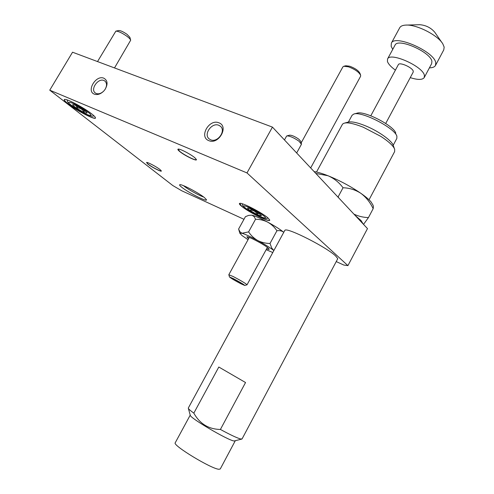 <?xml version="1.0" encoding="UTF-8"?>
<svg xmlns="http://www.w3.org/2000/svg" width="494" height="494" viewBox="0 0 494 494"><rect width="100%" height="100%" fill="white"/><g stroke="black" fill="none" stroke-linecap="round" stroke-linejoin="round"><path stroke-width="0.74" d="M94.385 94.175C97.472 95.169 100.597 94.138 103.752 91.069L105.006 89.525C108.063 84.208 107.673 80.429 103.839 78.2C95.904 74.656 86.055 91.236 94.385 94.175M104.679 89.976L104.87 89.71C107.062 86.11 107.093 83.233 104.956 81.09L103.919 80.491C98.09 77.811 90.056 89.408 95.293 92.958L96.231 93.496C98.726 94.298 101.251 93.471 103.808 91.007M208.814 140.629C218.601 145.143 229.235 126.26 218.898 122.821C209.166 118.529 198.668 136.992 208.814 140.629M210.629 139.783C217.496 143.044 226.326 130.83 220.423 126.26L218.83 125.291C211.877 122.129 203.17 134.411 209.184 138.919L210.629 139.783M161.322 170.844L161.303 170.924C161.093 171.856 151.559 166.929 147.941 164.033L146.619 162.446M147.823 164.082L146.533 162.458C147.373 161.939 156.604 166.793 160.013 169.553L161.359 170.943C161.902 172.363 151.689 167.182 147.823 164.082M196.371 159.432L196.34 159.63C195.914 161.032 183.817 154.931 179.55 151.189L178.198 149.102M179.402 151.257C177.982 150.04 177.55 149.33 178.087 149.126C179.47 148.373 191.03 154.356 194.969 157.876L196.414 159.574C197.168 161.76 184.015 155.307 179.402 151.257M268.02 217.99C262.258 212.766 241.622 202.151 239.67 203.374C238.985 203.627 239.528 204.504 241.3 206.01C248.081 211.963 270.854 223.22 269.724 220.003L268.02 217.99M239.763 203.349L241.43 205.955C247.797 211.537 269.02 222.238 269.638 220.133L269.724 220.003M91.878 114.028C84.27 107.865 66.387 98.368 64.492 99.461C63.609 99.85 64.813 101.332 68.104 103.913C76.941 110.94 96.571 120.9 95.472 117.757C95.311 117.047 94.113 115.8 91.878 114.028M64.615 99.436L64.387 99.597C64.115 100.22 65.399 101.641 68.228 103.851C76.502 110.421 94.823 119.925 95.391 117.912L95.435 117.615M204.467 197.625C198.699 192.851 181.249 183.725 179.785 184.7C179.217 184.923 179.884 185.793 181.798 187.306C188.43 192.672 207.437 202.293 206.492 199.767L204.467 197.625M183.552 185.688L184.225 186.244C188.412 189.622 199.378 195.698 203.689 197.026M337.445 259.301L337.742 258.646L335.648 255.985C326.966 247.494 288.403 227.839 285.112 230.118L284.606 230.766M336.235 261.585L343.756 265.031L347.918 265.63L246.988 172.931L49.752 90.174L172.832 185.559L181.755 190.783L243.974 219.299M347.918 265.63L367.487 228.605L272.447 127.112L72.544 52.21L49.752 90.174M246.988 172.931L272.447 127.112M258.949 213.408C253.694 210.092 249.939 208.295 247.685 208.005C247.247 208.233 248.068 209.061 250.143 210.481C256.287 214.279 260.072 216.002 261.499 215.65L258.949 213.408M296.666 152.979L301.439 144.285L299.031 141.235C293.893 137.709 289.855 135.93 286.921 135.893L289.694 135.165C291.898 135.183 294.924 136.511 298.765 139.154L300.605 141.142L301.433 143.729M286.921 135.893L286.545 136.165M251.23 209.116L250.662 210.135C253.391 210.222 255.528 211.432 257.065 213.766L259.06 213.482M257.707 212.599L257.065 213.766M76.07 105.642L77.095 107.778C79.972 107.896 82.195 109.162 83.77 111.564L85.098 111.057M83.14 109.668C78.064 106.438 74.619 104.747 72.803 104.586C72.328 104.926 73.6 106.124 76.626 108.174C82.584 111.903 86.061 113.509 87.043 112.996C86.845 112.397 85.542 111.292 83.14 109.668M115.942 31.122L118.758 30.523C120.585 30.505 123.346 31.783 127.032 34.345L129.866 37.309L130.644 40.07M114.509 67.937L130.682 40.193C130.41 39.267 129.15 37.952 126.902 36.253C121.969 32.826 118.288 31.122 115.855 31.141L97.522 61.571M77.836 106.525L77.095 107.778M84.381 110.526L83.77 111.564M363.535 224.381L368.444 217.582C363.405 217.459 358.576 216.316 353.957 214.155M363.22 224.048L361.028 220.528L355.118 215.396M372.964 205.035L370.963 201.793C368.87 199.397 365.511 196.575 360.892 193.339C366.054 197.217 370.148 202.324 373.168 208.659L373.415 206.375L372.964 205.035M368.444 217.582L373.168 208.659M343.027 187.757C349.486 187.955 355.439 189.82 360.892 193.339C350.684 186.368 339.718 180.501 327.997 175.734C334.08 178.377 339.094 182.391 343.027 187.757L338.168 196.816L338.761 197.933M315.82 173.431L327.997 175.734C322.212 173.462 317.586 172.085 314.122 171.622M369.043 199.798L394.644 151.59L394.675 149.207C393.261 145.786 388.685 141.531 380.954 136.449L363.294 127.23C351.654 122.673 344.707 121.685 342.447 124.278L342.361 124.439M220.41 429.453C208.672 429.255 199.811 423.815 193.827 413.145L218.811 367.023L245.543 382.535L220.41 429.453C230.457 434.905 237.231 438.085 240.726 438.993L242.079 438.894L337.754 258.72M190.246 415.207L190.283 415.337C190.252 418.177 227.543 440.098 234.014 441.006L241.832 439.08M175.253 442.735L175.216 442.803C172.307 445.236 211.623 469.09 218.972 469.275L220.275 468.948L235.132 441.025M394.311 148.398L393.335 145.674C392.347 141.025 378.774 131.25 365.739 125.927C357.495 122.586 351.66 121.314 348.227 122.104L345.102 122.932M393.199 145.267L396.836 138.431L396.892 136.276C395.095 128.162 361.478 110.854 353.834 114.034L352.08 115.287M385.709 123.469L413.169 72.173L413.256 71.26C412.681 67.604 399.523 61.744 398.38 64.609L398.343 64.671M424.278 77.49L431.633 63.683L431.91 61.447C430.922 52.142 397.942 37.612 395.07 45.084L394.99 45.238M410.248 77.632C417.683 79.985 422.327 79.991 424.185 77.657L424.42 75.502C423.259 66.492 390.272 51.777 387.568 58.94L387.426 61.441C388.333 64.041 390.989 66.931 395.41 70.117M435.56 65.319L443.766 49.888L444.168 47.128L442.852 43.935C437.937 35.123 416.072 24.107 405.586 25.108C402.616 25.293 400.683 26.133 399.782 27.627L399.677 27.825M429.41 67.857C432.503 67.808 434.516 67.036 435.442 65.535L435.782 62.886C434.708 51.691 394.786 34.092 391.378 43.12L391.155 46.288L392.742 49.388M441.889 42.54L434.806 32.283C430.941 27.757 425.933 25.231 419.77 24.7L406.488 25.083M395.768 133.17C394.119 125.816 364.01 110.323 357.051 113.188L353.988 113.997M188.35 407.97L188.344 408.322C188.683 409.137 190.511 410.742 193.827 413.145M240.312 283.383L243.69 284.828C242.573 283.797 239.306 281.852 233.897 278.987L230.599 277.542C231.377 278.406 234.613 280.357 240.312 283.383M240.331 283.056L240.535 282.673M233.353 278.616L229.482 276.967C230.791 278.165 234.576 280.425 240.844 283.741L244.752 285.464C243.857 284.458 240.059 282.179 233.353 278.616M228.839 274.744L233.434 276.646C241.196 280.753 245.728 283.47 247.031 284.797L244.752 285.464M343.898 66.239L345.812 65.764L349.684 66.215C355.05 68.203 358.477 70.574 359.959 73.322L360.558 75.002M310.677 167.941L360.589 76.304L360.651 75.273C358.885 72.007 354.803 69.185 348.4 66.801L343.799 66.264L342.873 66.906M234.28 279.184L234.063 279.579L233.878 278.98M248.643 215.384L251.946 215.174L248.643 215.384L245.407 216.699L238.608 229.031L239.917 231.772L241.998 233.248L248.593 231.89L255.54 219.256L254.157 216.607L251.946 215.174C255.491 216.119 260.758 218.447 267.76 222.164C263.944 220.262 259.875 219.293 255.54 219.256M270.008 243.468L271.737 248.025L273.769 250.452C270.101 247.667 264.747 244.357 257.72 240.516C261.548 242.437 265.642 243.425 270.008 243.468L276.924 230.76C274.547 227.191 271.49 224.325 267.76 222.164C274.775 225.974 280.079 229.327 283.673 232.223C281.808 230.834 279.555 230.346 276.924 230.76M248.593 231.89C250.946 235.459 253.984 238.33 257.72 240.516C250.711 236.756 245.475 234.335 241.998 233.248L239.862 233.279L242.153 235.644L248.044 239.689M266.655 248.772C268.39 249.427 269.242 249.563 269.218 249.18L267.952 247.834C263.592 244.19 247.926 236.033 246.858 236.824L248.538 238.787M238.837 229.796L238.608 229.031M266.161 249.674L272.787 252.52M247.692 209.666C258.029 216.78 272.657 221.744 261.493 214.254C250.699 206.838 236.391 202.194 247.692 209.666M74.816 107.76C87.21 116.121 98.17 118.801 85.024 110.1C72.068 101.369 61.645 99.158 74.816 107.76M220.423 126.26L220.762 126.581M242.264 203.775C243.036 205.942 241.443 205.066 247.513 209.586C254.91 214.353 265.716 220.12 267.976 217.953M284.464 139.944L286.563 136.128M67.221 99.949C67.474 101.937 67.141 102.357 74.693 107.711C83.999 113.861 93.063 117.671 93.749 115.602M391.378 43.12L399.782 27.627M387.568 58.94L395.07 45.084M370.803 115.787L398.38 64.609M348.406 122.055L352.16 115.139M175.216 442.803L190.221 415.121M190.283 415.337L188.344 408.322M188.319 408.025L284.915 230.192M316.506 172.042L342.447 124.278M229.482 276.967L228.827 274.707M342.904 66.851L301.167 142.896M249.285 237.429L228.839 274.676M267.396 247.401L247.037 284.785M239.862 233.279L238.664 229.197"/></g></svg>
